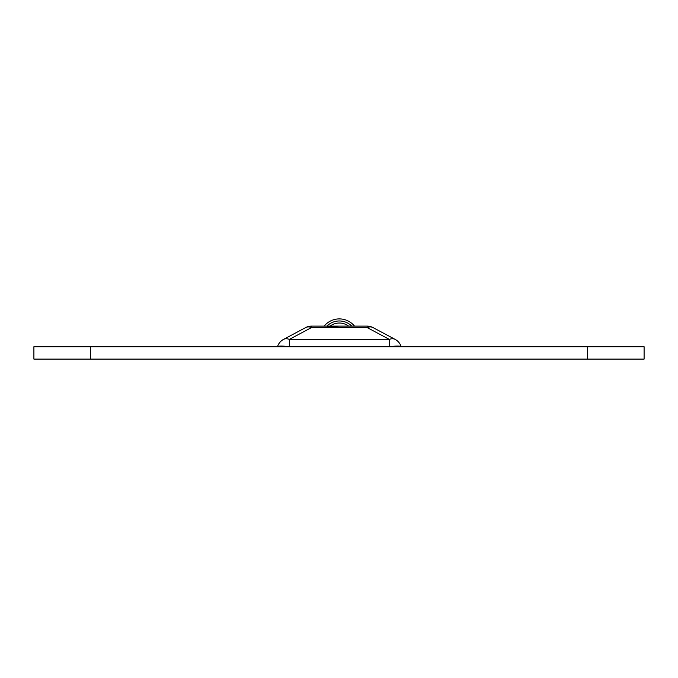 <?xml version="1.0" encoding="UTF-8"?>
<svg xmlns="http://www.w3.org/2000/svg" width="678" height="678" viewBox="0 0 678 678"><rect width="100%" height="100%" fill="white"/><g stroke="black" fill="none" stroke-linecap="round" stroke-linejoin="round"><path stroke-width="1.02" d="M90.386 346.729L33.9 346.729L33.9 359.103L90.386 359.103L90.386 346.729L587.614 346.729L587.614 359.103L644.1 359.103L644.1 346.729L587.614 346.729M587.614 359.103L90.386 359.103M339.305 326.118L327.152 327.084M277.488 346.729L277.505 346.695A12.365 12.365 0 0 1 283.514 339.398L305.685 327.567L283.514 339.398A12.365 8.187 61.9 0 1 289.328 339.398L311.507 327.567A12.365 8.187 -118.1 0 0 305.685 327.567A12.365 12.365 0 0 1 311.507 326.118L311.507 327.567L367.162 327.567L389.341 339.398L289.328 339.398L289.328 346.695L289.862 346.729M395.164 339.398A12.365 8.187 118.1 0 0 389.341 339.398L389.341 346.695C396.333 345.865 400.283 345.865 401.173 346.695A12.365 12.365 0 0 0 395.164 339.398L372.985 327.567A12.365 8.187 118.1 0 0 367.162 327.567L367.162 326.118L311.507 326.118M367.162 326.118A12.365 12.365 0 0 1 372.985 327.567M277.505 346.695C278.395 345.865 282.336 345.865 289.328 346.695M388.808 346.729L389.341 346.695M330.059 326.118A15.458 15.458 0 0 1 348.611 326.118M326.923 326.118A17.526 17.526 0 0 1 351.746 326.118M324.152 326.118A19.586 19.586 0 0 1 354.518 326.118"/></g></svg>
